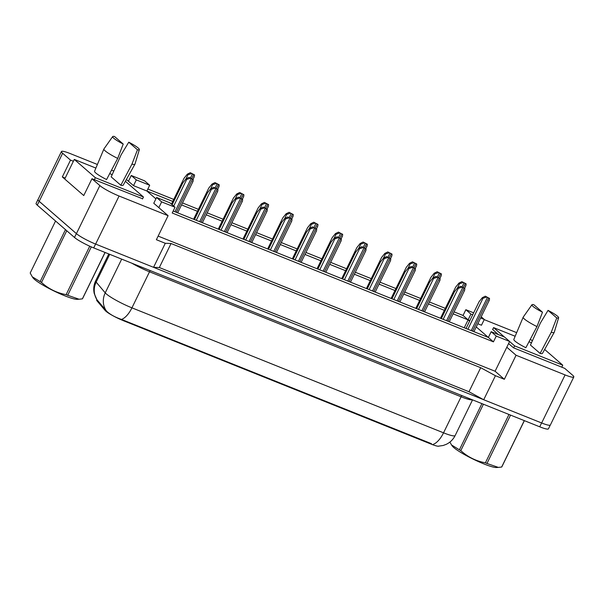 <?xml version="1.0" encoding="UTF-8"?>
<svg xmlns="http://www.w3.org/2000/svg" width="604" height="604" viewBox="0 0 604 604"><rect width="100%" height="100%" fill="white"/><g stroke="black" fill="none" stroke-linecap="round" stroke-linejoin="round"><path stroke-width="0.91" d="M438.791 446.175A14.579 2.031 26 0 1 431.226 444.151L123.178 320.596A14.579 2.031 -154 0 1 105.889 311.196A14.579 2.031 -154 0 1 105.156 310.479L97.017 300.845L97.35 300.165M73.386 161.268L70.525 160.12L62.635 153.265A16.195 2.257 -154 0 1 61.449 151.528A16.195 2.257 -154 0 1 70.162 153.552L97.395 164.477M156.579 197.485L161.645 201.879L175.017 207.24L169.951 202.846L156.579 197.485L153.771 203.246L168.093 215.681L119.071 196.021A16.195 2.257 -154 0 1 99.856 185.579L91.959 178.731L142.597 198.776M126.387 179.471L133.507 185.655L146.878 191.015L155.907 198.859M111.521 170.147L113.801 171.06M454.087 311.875L463.041 315.462L468.108 319.863L453.121 313.853M444.355 310.335L428.432 303.948M419.667 300.437L403.744 294.05M394.978 290.532L379.048 284.144M370.282 280.626L354.359 274.239M345.594 270.72L329.671 264.333M320.905 260.822L304.982 254.435M296.217 250.917L280.294 244.529M271.528 241.011L255.605 234.624M246.84 231.113L230.917 224.726M222.144 221.207L206.221 214.82M197.455 211.302L181.532 204.915M172.767 201.404L146.878 191.015L149.686 185.247L144.62 180.845L131.249 175.485L128.441 181.253M147.837 189.037L173.733 199.418M182.499 202.936L198.422 209.324M207.187 212.842L223.11 219.229M231.876 222.74L247.799 229.127M256.572 232.646L272.495 239.033M281.26 242.551L297.183 248.939M305.949 252.457L321.872 258.844M330.637 262.355L346.56 268.742M355.326 272.261L371.249 278.648M380.014 282.166L395.937 288.553M404.703 292.064L420.633 298.452M429.399 301.97L445.322 308.357M508.598 343.555L513.513 347.821L564.717 368.357L572.615 375.212A16.195 2.257 -154 0 1 573.8 376.949A16.195 2.257 -154 0 1 565.087 374.925L516.065 355.258L506.809 347.224L495.091 371.249L158.135 236.096M492.668 329.444L498.172 334.495M484.204 319.629L516.178 332.457A16.195 2.257 -154 0 1 516.677 332.653M530.244 339.38A16.195 2.257 -154 0 1 532.411 340.716M469.595 321.154L468.108 319.863L469.874 320.573M477.809 323.759L481.479 325.224L484.287 319.463L481.207 316.783M173.174 211.03L488.372 337.462L476.254 326.938M491.188 331.694L496.254 336.096L509.625 341.456L504.551 337.055L491.188 331.694L488.372 337.462L493.438 341.856L172.208 213.008L175.017 207.24M573.8 376.949L550.365 425.005A16.195 2.257 -154 0 1 541.652 422.981L483.713 399.742L495.431 375.711L480.701 367.708L171.053 243.51L159.335 267.534L153.567 267.315L95.628 244.076A16.195 2.257 -154 0 1 76.414 233.635L39.2 201.321A16.195 2.257 -154 0 1 38.007 199.584L61.449 151.528M171.053 243.51L165.285 243.291L153.567 267.315M480.701 367.708L468.983 391.739L159.335 267.534M483.713 399.742L468.983 391.739M65.187 178.082L62.325 176.934L70.525 160.12M62.325 176.934L83.76 195.553L91.959 178.731M165.285 243.291L156.376 239.713L168.093 215.681M495.431 375.711L504.348 379.289L516.065 355.258M96.867 299.614L96.678 299.999A14.579 2.031 26 0 0 97.017 300.845M504.348 379.289L495.091 371.249M509.625 341.456L506.809 347.224M496.254 336.096L493.438 341.856M161.645 201.879L158.837 207.648M473.657 312.827L465.85 309.701L463.041 315.462M464.242 327.783L470.916 314.095L472.69 314.805M465.85 309.701L470.916 314.095M480.625 317.991L484.287 319.463M131.249 175.485L136.315 179.886L133.507 185.655M136.315 179.886L149.686 185.247M96.987 299.773A18.898 17.848 139.8 0 1 96.157 282.113A21.601 3.005 26 0 1 95.659 280.868C93.695 284.997 93.243 289.278 94.292 293.718L96.889 299.659L106.946 311.521C110.298 314.586 115.145 317.221 121.487 319.425L431.407 443.661M565.087 374.925L541.652 422.981A16.195 2.257 -154 0 1 541.607 422.959L95.583 244.061A16.195 2.257 -154 0 1 76.368 233.62L39.154 201.306A16.195 2.257 -154 0 1 37.961 199.569A16.195 2.257 -154 0 1 38.082 199.433M550.244 425.141L548.44 428.832A16.195 2.257 -154 0 1 539.727 426.809L93.711 247.904A16.195 2.257 -154 0 1 74.496 237.463L37.274 205.149A16.195 2.257 -154 0 1 36.089 203.412L37.961 199.569M193.235 179.562L189.029 177.365L193.235 179.562C193.159 181.26 192.91 181.985 192.502 181.728M190.117 178.308L186.712 179.403L186.062 178.837L182.808 182.853L172.132 204.741M186.062 178.837L189.029 177.365M194.511 174.903L190.305 172.706L194.511 174.903C194.435 176.602 194.186 177.327 193.786 177.063M191.393 173.65L187.987 174.745L187.338 174.178L184.084 178.195L171.438 204.129M187.338 174.178L190.305 172.706M91.295 246.893L67.693 295.281L79.094 299.237L77.184 299.342A25.376 3.533 -154 0 1 64.598 295.726A25.376 3.533 -154 0 1 32.941 277.757L32.269 276.798L40.121 281.63L65.413 229.769A29.158 4.054 -154 0 0 66.13 230.199M105.096 252.472L82.567 298.655A29.158 4.054 -154 0 1 82.378 298.859L105.02 252.442M79.094 299.237L82.378 298.859M67.693 295.281A29.158 4.054 -154 0 1 66.908 294.971A29.158 4.054 -154 0 1 66.115 294.654L89.739 246.206M32.269 276.798L30.2 273.016L55.492 221.155A29.158 4.054 -154 0 1 55.583 221.041M66.734 230.728L41.502 282.461A29.158 4.054 -154 0 1 40.121 281.63M41.502 282.461C48.539 288.833 56.738 292.895 66.115 294.654M128.758 142.204A14.851 2.069 -154 0 1 138.24 148.04A14.851 2.069 -154 0 1 139.35 149.596A14.851 2.069 -154 0 1 137.478 149.769L128.758 142.204L121.155 154.752L111.181 176.874L120.838 185.262A15.931 2.22 -154 0 0 123.186 185.209L134.941 164.175A17.274 2.401 -154 0 1 131.951 164.129L120.838 185.262M103.888 149.029A17.274 2.401 -154 0 0 105.164 150.864A17.274 2.401 -154 0 0 117.697 158.414L106.576 179.539A15.931 2.22 -154 0 1 95.726 172.933A15.931 2.22 -154 0 1 94.556 171.242L103.888 149.029A17.274 2.401 -154 0 1 103.926 148.962L112.669 136.579A14.851 2.069 -154 0 1 114.496 136.481L123.216 144.054A14.851 2.069 -154 0 1 112.669 136.579M117.697 158.414L123.216 144.054M142.491 198.995L143.465 197.002L125.375 181.291M94.36 179.69L95.334 177.689L143.465 197.002M64.726 179.026L74.292 159.418L95.334 177.689M112.193 174.624L109.694 173.62M95.885 168.078L74.292 159.418M137.478 149.769L131.951 164.129M139.35 149.596L134.971 164.107A17.274 2.401 -154 0 1 134.941 164.175M510.554 415.107L486.967 463.457L498.368 467.413L496.458 467.519A25.376 3.533 -154 0 1 483.872 463.91A25.376 3.533 -154 0 1 452.215 445.933L451.543 444.974L459.395 449.806L481.924 403.623M524.37 420.648L501.849 466.832A29.158 4.054 -154 0 1 501.66 467.035L524.295 420.618M498.368 467.413L501.66 467.035M486.967 463.457A29.158 4.054 -154 0 1 486.182 463.147A29.158 4.054 -154 0 1 485.389 462.83L508.976 414.472M483.426 404.219L460.784 450.637A29.158 4.054 -154 0 1 459.395 449.806M460.784 450.637C467.821 457.009 476.02 461.071 485.389 462.83M449.882 442.083L451.543 444.974M548.039 310.381A14.851 2.069 -154 0 1 557.522 316.224A14.851 2.069 -154 0 1 558.625 317.772A14.851 2.069 -154 0 1 556.752 317.953L548.039 310.381L540.437 322.929L530.455 345.05L540.112 353.438A15.931 2.22 -154 0 0 542.46 353.385L554.223 332.351A17.274 2.401 -154 0 1 551.233 332.313L540.112 353.438M523.17 317.206A17.274 2.401 -154 0 0 524.438 319.04A17.274 2.401 -154 0 0 536.971 326.59L525.857 347.723A15.931 2.22 -154 0 1 515.008 341.109A15.931 2.22 -154 0 1 513.83 339.418L523.17 317.206A17.274 2.401 -154 0 1 523.2 317.138L531.943 304.756A14.851 2.069 -154 0 1 533.777 304.658L542.49 312.23A14.851 2.069 -154 0 1 531.943 304.756M536.971 326.59L542.49 312.23M561.765 367.172L562.747 365.178L544.649 349.467M513.634 347.866L514.616 345.873L562.747 365.178M492.57 329.633L493.566 327.594L504.385 336.987M509.595 341.509L514.616 345.873M531.475 342.8L528.976 341.796M515.159 336.254L493.566 327.594M556.752 317.953L551.233 332.313M558.625 317.772L554.253 332.283A17.274 2.401 -154 0 1 554.223 332.351M217.923 189.467L213.718 187.27L217.923 189.467C217.848 191.166 217.606 191.891 217.198 191.627M214.805 188.214L211.4 189.301L210.751 188.742L207.497 192.759L194.428 219.554M210.751 188.742L213.718 187.27M242.612 199.365L238.406 197.168L242.612 199.365C242.536 201.072 242.295 201.789 241.887 201.532M239.494 198.12L236.088 199.207L235.439 198.641L232.185 202.657L219.116 229.46M235.439 198.641L238.406 197.168M267.3 209.271L263.095 207.074L267.3 209.271C267.225 210.97 266.983 211.694 266.575 211.438M264.182 208.018L260.785 209.112L260.135 208.546L256.881 212.563L243.805 239.365M260.135 208.546L263.095 207.074M291.989 219.177L287.783 216.979L291.989 219.177C291.913 220.875 291.672 221.6 291.264 221.336M288.871 217.923L285.473 219.01L284.824 218.452L281.57 222.468L268.493 249.263M284.824 218.452L287.783 216.979M219.199 184.809L214.994 182.612L219.199 184.809C219.124 186.508 218.882 187.232 218.474 186.968M216.081 183.556L212.676 184.643L212.027 184.084L208.773 188.101L193.597 219.222M212.027 184.084L214.994 182.612M243.888 194.707L239.682 192.51L243.888 194.707C243.812 196.413 243.571 197.131 243.163 196.874M240.769 193.461L237.372 194.548L236.715 193.982L233.469 197.999L218.286 229.127M236.715 193.982L239.682 192.51M268.576 204.613L264.371 202.416L268.576 204.613C268.501 206.311 268.259 207.036 267.851 206.779M265.458 203.359L262.06 204.454L261.411 203.888L258.157 207.904L242.974 239.033M261.411 203.888L264.371 202.416M316.685 229.075L312.472 226.885L316.685 229.075C316.602 230.781 316.36 231.498 315.952 231.241M313.559 227.829L310.162 228.916L309.512 228.35L306.258 232.366L293.189 259.169M309.512 228.35L312.472 226.885M341.373 238.98L337.168 236.783L341.373 238.98C341.29 240.686 341.049 241.404 340.641 241.147M338.255 237.727L334.85 238.822L334.201 238.255L330.947 242.272L317.878 269.074M334.201 238.255L337.168 236.783M366.062 248.886L361.856 246.689L366.062 248.886C365.986 250.584 365.737 251.309 365.337 251.045M362.944 247.632L359.539 248.727L358.889 248.161L355.635 252.178L342.566 278.98M358.889 248.161L361.856 246.689M293.272 214.518L289.059 212.321L293.272 214.518C293.189 216.217 292.948 216.942 292.54 216.677M290.147 213.265L286.749 214.352L286.1 213.793L282.846 217.81L267.663 248.931M286.1 213.793L289.059 212.321M317.961 224.416L313.748 222.219L317.961 224.416C317.878 226.123 317.636 226.84 317.228 226.583M314.843 223.17L311.438 224.258L310.788 223.691L307.534 227.708L292.351 258.837M310.788 223.691L313.748 222.219M342.649 234.322L338.444 232.125L342.649 234.322C342.574 236.028 342.325 236.745 341.917 236.489M339.531 233.069L336.126 234.163L335.477 233.597L332.223 237.614L317.047 268.742M335.477 233.597L338.444 232.125M390.75 258.784L386.545 256.594L390.75 258.784C390.675 260.49 390.433 261.207 390.025 260.951M387.632 257.538L384.227 258.625L383.578 258.067L380.324 262.076L367.255 288.878M383.578 258.067L386.545 256.594M415.439 268.689L411.233 266.492L415.439 268.689C415.363 270.396 415.122 271.113 414.714 270.856M412.321 267.436L408.916 268.531L408.266 267.965L405.02 271.981L391.943 298.784M408.266 267.965L411.233 266.492M440.127 278.595L435.922 276.398L440.127 278.595C440.052 280.294 439.81 281.019 439.402 280.754M437.009 277.342L433.612 278.436L432.962 277.87L429.708 281.887L416.632 308.689M432.962 277.87L435.922 276.398M464.823 288.501L460.61 286.304L464.823 288.501C464.74 290.199 464.499 290.924 464.091 290.66M461.698 287.247L458.3 288.334L457.651 287.776L454.397 291.792L441.328 318.587M457.651 287.776L460.61 286.304M489.512 298.399L485.299 296.202L489.512 298.399C489.429 300.105 489.187 300.822 488.779 300.566M486.394 297.145L482.989 298.24L482.339 297.674L479.085 301.69L466.016 328.493M482.339 297.674L485.299 296.202M367.338 244.227L363.132 242.03L367.338 244.227C367.262 245.926 367.021 246.651 366.613 246.387M364.22 242.974L360.815 244.061L360.165 243.503L356.911 247.519L341.736 278.64M360.165 243.503L363.132 242.03M392.026 254.125L387.821 251.936L392.026 254.125C391.951 255.832 391.709 256.549 391.301 256.292M388.908 252.88L385.503 253.967L384.854 253.401L381.607 257.417L366.424 288.546M384.854 253.401L387.821 251.936M416.715 264.031L412.509 261.834L416.715 264.031C416.639 265.737 416.398 266.455 415.99 266.198M413.597 262.778L410.199 263.873L409.55 263.306L406.296 267.323L391.113 298.452M409.55 263.306L412.509 261.834M441.411 273.937L437.198 271.74L441.411 273.937C441.328 275.635 441.086 276.36 440.678 276.096M438.285 272.683L434.888 273.778L434.238 273.212L430.984 277.228L415.801 308.35M434.238 273.212L437.198 271.74M466.099 283.835L461.886 281.645L466.099 283.835C466.016 285.541 465.775 286.258 465.367 286.002M462.974 282.589L459.576 283.676L458.927 283.117L455.673 287.127L440.49 318.255M458.927 283.117L461.886 281.645M105.156 310.479L105.489 309.807M62.635 153.265L39.2 201.321M99.856 185.579L76.414 233.635M119.071 196.021L95.628 244.076M431.226 444.151L431.452 443.683M123.178 320.596L123.412 320.12M461.818 395.56A5.398 2.469 -68.1 0 0 461.116 396.79L149.513 271.8A21.601 3.005 -154 0 1 131.815 263.185M472.343 399.78A21.601 3.005 -154 0 1 461.116 396.79L443.54 432.826A21.601 3.005 26 0 0 455.159 435.529L472.554 399.863M109.717 254.322L96.157 282.113L105.232 292.857A21.601 3.005 26 0 0 106.312 293.922A21.601 3.005 26 0 0 131.936 307.844A18.898 8.637 111.9 0 1 121.487 319.425M106.115 310.599A18.898 17.848 139.8 0 1 105.232 292.857L121.683 259.124M433.091 444.408A18.898 8.637 -68.1 0 0 443.54 432.826L131.936 307.844L149.513 271.8A5.398 2.469 -68.1 0 1 150.215 270.569M539.727 426.809L541.607 422.959M93.711 247.904L95.583 244.061M74.496 237.463L76.368 233.62M37.274 205.149L39.154 201.306M186.712 179.403L173.695 206.092M191.09 178.739L174.979 211.755M192.427 179.275L176.323 212.291M187.987 174.745L185.881 179.056M192.366 174.08L190.403 178.097M193.703 174.616L191.815 178.482M211.4 189.301L196.285 220.301M215.779 188.644L199.675 221.66M217.115 189.18L201.011 222.197M236.088 199.207L220.973 230.207M240.468 198.542L224.363 231.566M241.804 199.078L225.7 232.102M260.785 209.112L245.662 240.105M265.156 208.448L249.052 241.464M266.492 208.984L250.388 242M285.473 219.01L270.35 250.011M289.844 218.354L273.74 251.37M291.181 218.89L275.077 251.906M212.676 184.643L210.577 188.961M217.055 183.986L215.092 188.003M218.391 184.522L216.504 188.388M237.372 194.548L235.266 198.867M241.743 193.884L239.78 197.908M243.08 194.42L241.192 198.293M262.06 204.454L259.954 208.765M266.432 203.79L264.469 207.806M267.768 204.326L265.881 208.191M310.162 228.916L295.039 259.916M314.533 228.252L298.429 261.275M315.869 228.788L299.765 261.811M334.85 238.822L319.735 269.814M339.221 238.157L323.117 271.173M340.565 238.693L324.454 271.709M359.539 248.727L344.423 279.72M363.918 248.063L347.813 281.079M365.254 248.599L349.15 281.615M286.749 214.352L284.643 218.671M291.12 213.695L289.165 217.712M292.457 214.231L290.569 218.097M311.438 224.258L309.331 228.576M315.809 223.593L313.853 227.617M317.145 224.129L315.265 228.002M336.126 234.163L334.02 238.474M340.505 233.499L338.542 237.515M341.841 234.035L339.954 237.901M384.227 258.625L369.112 289.626M388.606 257.961L372.502 290.985M389.942 258.497L373.838 291.521M408.916 268.531L393.8 299.524M413.295 267.866L397.19 300.89M414.631 268.402L398.527 301.426M433.612 278.436L418.489 309.429M437.983 277.772L421.879 310.788M439.319 278.308L423.215 311.324M458.3 288.334L443.177 319.335M462.672 287.678L446.567 320.694M464.008 288.214L447.904 321.23M482.989 298.24L467.874 329.24M487.36 297.576L471.256 330.599M488.696 298.112L472.592 331.135M360.815 244.061L358.716 248.38M365.193 243.404L363.231 247.421M366.53 243.941L364.642 247.806M385.503 253.967L383.404 258.286M389.882 253.303L387.919 257.327M391.218 253.839L389.331 257.712M410.199 263.873L408.093 268.184M414.571 263.208L412.608 267.232M415.907 263.744L414.019 267.61M434.888 273.778L432.781 278.089M439.259 273.114L437.296 277.13M440.595 273.65L438.708 277.515M459.576 283.676L457.47 287.995M463.947 283.012L461.992 287.036M465.284 283.548L463.404 287.421M438.293 446.19L443.177 445.488L446.326 444.302C450.252 442.377 453.196 439.448 455.159 435.529M95.659 280.868L108.788 253.952M192.925 181.562L177.674 212.834M194.201 176.904L193.001 179.358M217.614 191.468L202.363 222.74M242.302 201.366L227.051 232.646M266.991 211.272L251.74 242.544M291.687 221.177L276.428 252.449M218.89 186.81L217.689 189.263M243.578 196.708L242.385 199.169M268.274 206.613L267.074 209.067M316.375 231.075L301.117 262.355M341.064 240.981L325.813 272.253M365.752 250.887L350.501 282.159M292.963 216.519L291.762 218.973M317.651 226.417L316.451 228.878M342.34 236.323L341.139 238.784M390.441 260.785L375.19 292.064M415.129 270.69L399.878 301.962M439.818 280.596L424.567 311.868M464.514 290.501L449.255 321.773M489.202 300.399L473.944 331.672M367.028 246.228L365.828 248.682M391.717 256.126L390.524 258.587M416.405 266.032L415.212 268.493M441.101 275.937L439.901 278.391M465.79 285.835L464.589 288.297"/></g></svg>

